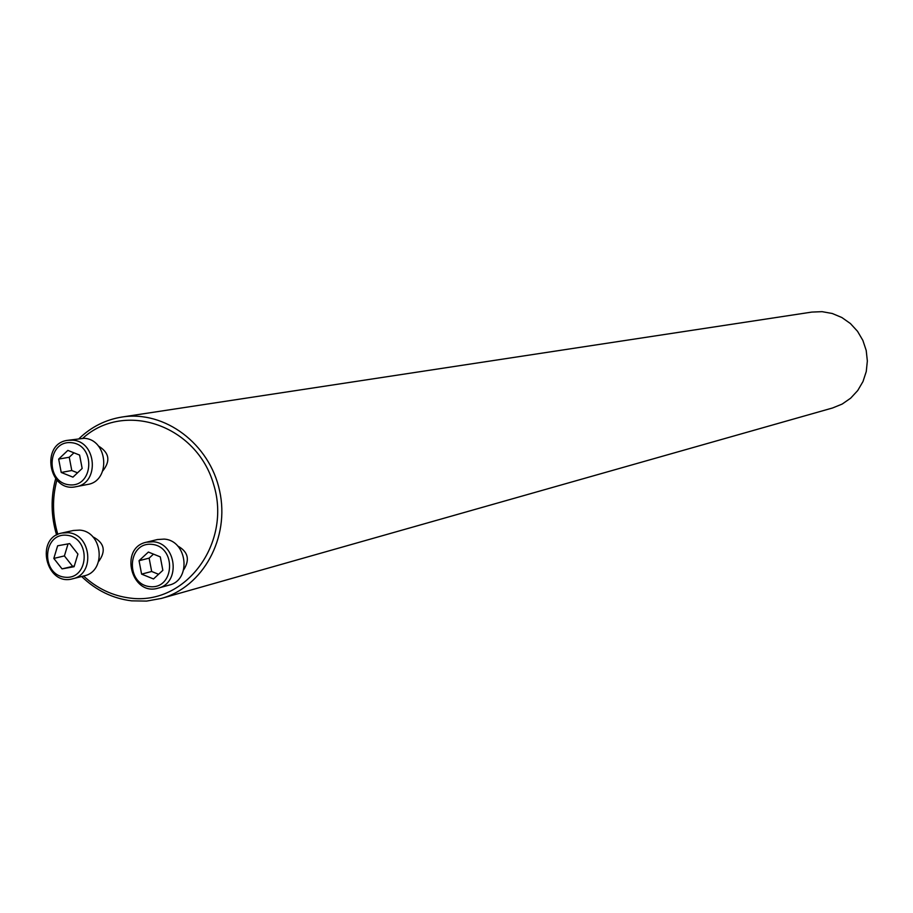 <?xml version="1.0" encoding="UTF-8"?>
<svg xmlns="http://www.w3.org/2000/svg" width="913" height="913" viewBox="0 0 913 913"><rect width="100%" height="100%" fill="white"/><g stroke="black" fill="none" stroke-linecap="round" stroke-linejoin="round"><path stroke-width="1.37" d="M98.593 561.575C106.319 550.984 104.356 542.699 92.704 536.718M83.562 576.012C97.223 588.6 112.835 595.972 130.399 598.118C185.693 605.467 232.016 543.121 213.619 484.415C196.809 425.218 124.602 400.385 82.843 438.217M56.903 480.135C52.098 498.121 52.406 516.21 57.839 534.402M183.718 569.723C190.098 559.612 188.067 551.669 177.601 545.917M102.804 470.857C110.77 460.871 109.286 452.574 98.33 445.955M79.237 438.445C91.437 426.793 105.703 419.66 122.034 417.024C164.728 410.177 209.693 443.844 219.611 490.817C230.053 537.677 203.097 586.956 161.407 598.414L146.639 601.085L131.598 600.845C112.698 598.506 96.048 590.391 81.634 576.502M56.606 535.041C50.945 516.142 50.637 497.368 55.659 478.697M122.034 417.024L811.805 312.086L822.099 311.664L832.279 313.501L841.866 317.53L850.425 323.556L857.535 331.305L862.876 340.412L866.209 350.478L867.35 361L866.266 371.511L863.002 381.52L857.718 390.547L850.654 398.182L842.163 404.071L832.61 407.963L161.407 598.414M152.026 544.365C127.295 541.523 125.149 584.115 149.846 586.637C174.6 589.627 176.848 546.796 152.026 544.365M148.374 552.057L160.289 556.873L162.845 570.34L153.498 578.956L141.606 574.129L139.038 560.696L148.374 552.057M146.4 542.208L157.424 539.537L164.135 539.104C187.427 540.348 191.741 580.154 169.133 585.107L158.189 588.12C131.381 596.645 118.827 547.743 146.4 542.208L153.144 541.763C176.597 543.03 180.945 583.133 158.189 588.12M141.606 574.129L151.672 571.481L158.577 574.288M139.038 560.696L149.127 558.14L151.672 571.481M153.464 554.123L149.127 558.14M66.889 535.269C42.58 532.484 40.549 574.711 64.823 577.199C89.166 580.143 91.289 537.654 66.889 535.269M77.925 554.054L74.09 566.711L62.038 568.879L53.821 558.425L57.633 545.791L69.685 543.589L77.925 554.054M61.822 533.044L73.405 530.476L79.602 530.122C102.758 531.366 106.73 571.401 84.156 575.863L72.663 578.785C46.175 586.637 34.637 537.974 61.822 533.044L68.064 532.701C91.368 533.957 95.374 574.288 72.663 578.785M62.038 568.879L74.318 565.969M53.821 558.425L64.401 555.914L72.572 566.288M68.041 543.886L64.401 555.914M71.431 442.691C47.065 440.123 45.011 482.566 69.365 484.826C93.777 487.553 95.911 444.859 71.431 442.691M72.949 477.145L61.217 472.455L58.672 459.091L67.847 450.394L79.602 455.073L82.159 468.46L72.949 477.145M67.63 440.328L84.144 438.297C108.099 439.393 111.089 481.185 87.465 484.483L75.962 486.709C48.937 493.066 40.046 443.695 67.63 440.328L72.606 440.169C96.721 441.276 99.734 483.388 75.962 486.709M61.217 472.455L71.785 470.526L77.537 472.82M58.672 459.091L69.251 457.253L71.785 470.526M73.942 452.825L69.251 457.253"/></g></svg>
